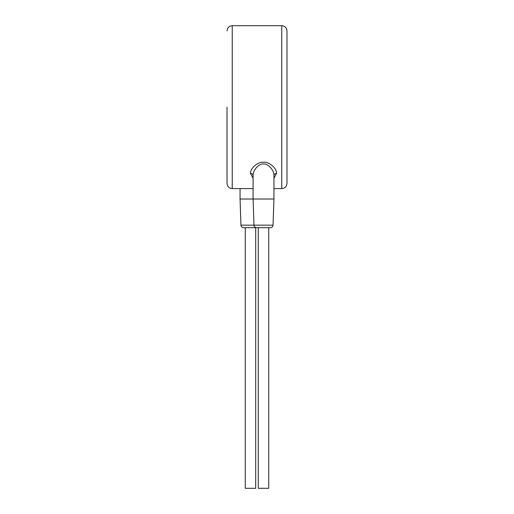 <?xml version="1.0" encoding="UTF-8"?>
<svg xmlns="http://www.w3.org/2000/svg" width="514" height="514" viewBox="0 0 514 514"><rect width="100%" height="100%" fill="white"/><g stroke="black" fill="none" stroke-linecap="round" stroke-linejoin="round"><path stroke-width="0.77" d="M227.027 107.143L227.027 183.376L227.027 107.143M273.943 178.217L276.545 173.411C276.654 167.339 267.961 161.467 263.515 162.244C259.069 161.467 250.382 167.333 250.485 173.411L253.094 178.217M273.943 175.531C274.02 169.26 267.074 163.208 263.515 164.005C259.962 163.208 253.01 169.254 253.094 175.531L253.094 199.014L240.057 199.014L240.95 225.164A2.609 2.609 -90 0 0 243.559 227.683L245.274 227.683L245.274 488.3L255.696 488.3L255.696 227.683L256.589 227.683A2.609 2.609 -90 0 1 253.98 225.164L253.094 199.014L273.943 199.014L273.943 175.531A2.609 2.12 0 0 1 276.545 173.411M256.589 227.683L270.441 227.683A2.609 2.609 90 0 0 273.05 225.164L273.943 199.014M257.411 227.683L243.559 227.683M268.726 227.683L268.726 488.3L258.304 488.3L258.304 227.683M240.057 188.587L240.057 199.014M286.973 107.143L286.973 183.376C286.632 186.569 284.897 188.31 281.762 188.587L281.762 25.7C284.897 25.983 286.632 27.717 286.973 30.911L286.973 107.143M227.027 183.376C227.368 186.569 229.103 188.31 232.238 188.587L232.238 25.7C229.103 25.983 227.368 27.717 227.027 30.911M250.485 173.411A2.609 2.12 180 0 1 253.094 175.531M273.05 225.164L240.95 225.164M232.238 188.587L253.094 188.587M273.943 188.587L281.762 188.587M232.238 25.7L281.762 25.7"/></g></svg>
